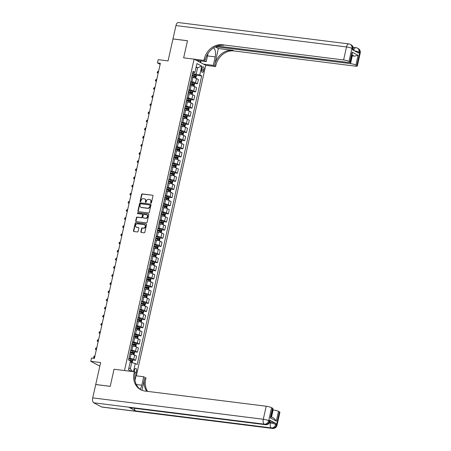 <?xml version="1.0" encoding="UTF-8"?>
<svg xmlns="http://www.w3.org/2000/svg" width="451" height="451" viewBox="0 0 451 451"><rect width="100%" height="100%" fill="white"/><g stroke="black" fill="none" stroke-linecap="round" stroke-linejoin="round"><path stroke-width="0.68" d="M150.967 203.108A0.462 0.395 -62 0 0 151.463 202.708L152.979 195.92A0.665 0.564 -62 0 0 152.551 195.21L142.302 193.924A0.665 0.564 -62 0 0 141.591 194.494L140.075 201.281A0.462 0.395 -62 0 0 140.87 201.383L141.067 200.503A2.125 1.804 -62 0 1 143.345 198.688L144.202 198.795A2.125 1.804 -62 0 1 144.737 198.964A2.125 1.804 -62 0 1 145.566 201.067L145.369 201.947A0.462 0.395 -62 0 0 146.169 202.042L146.361 201.169A2.125 1.804 -62 0 1 148.644 199.353L149.495 199.46A2.125 1.804 -62 0 1 150.036 199.63A2.125 1.804 -62 0 1 150.859 201.732L150.668 202.606A0.462 0.395 -62 0 0 150.967 203.108M135.762 372.537A2.165 1.082 97.1 0 0 136.506 371.105A2.165 1.082 97.1 0 0 135.768 368.428A2.165 1.082 97.1 0 0 134.494 370.034A2.165 1.082 97.1 0 0 134.511 371.872M140.847 231.735A0.665 0.564 -62 0 0 141.276 232.445L144.151 232.806A0.665 0.564 -62 0 0 144.861 232.237L146.547 224.699A0.665 0.564 -62 0 0 146.118 223.989L135.869 222.704A0.665 0.564 -62 0 0 135.159 223.273L133.473 230.811A0.665 0.564 -62 0 0 133.902 231.521L137.375 231.955A0.665 0.564 -62 0 0 138.085 231.386L138.807 228.161A0.665 0.564 -62 0 0 138.378 227.451L136.659 227.236A1.776 1.505 -62 0 1 137.42 223.82L144.168 224.666A1.776 1.505 -62 0 1 143.407 228.082L142.279 227.941A0.665 0.564 -62 0 0 141.569 228.505L140.847 231.735L141.163 231.899A0.665 0.564 -62 0 0 141.281 232.445M217.281 46.036L348.313 62.452A4.053 0.654 -167.4 0 0 350.382 62.334L352.259 53.923L352.084 52.124L358.094 55.315L355.912 65.074L356.842 65.564L359.751 52.553L358.962 52.136L358.742 53.111L352.451 49.773L352.671 48.798L351.887 48.381L348.978 61.392A4.053 0.654 -167.4 0 0 343.606 59.955L346.515 46.943L175.958 25.572L172.975 38.91L187.481 40.731L183.653 57.846L187.475 40.765L172.97 38.944L168.06 60.908L158.2 59.673L157.472 62.926L160.37 63.292L94.4 358.421L91.502 358.055L90.775 361.313L99.84 366.122M101.616 406.96L272.173 428.332A4.053 2.035 97.1 0 0 272.545 428.45L101.988 407.078A4.053 2.035 -82.9 0 1 101.616 406.96L93.752 402.788A4.053 2.035 -82.9 0 1 92.737 397.883L95.719 384.545L110.224 386.36L114.047 369.245L110.23 386.327L95.725 384.511L100.635 362.548L90.775 361.313M134.996 380.323L136.636 373L134.353 371.787L114.047 369.245L124.493 370.553L194.099 59.154L205.735 65.327L215.601 66.562L215.86 65.395A16.896 14.359 118 0 1 234.001 50.94L355.247 66.134A4.053 0.654 -167.4 0 0 357.316 66.015A4.053 0.654 -167.4 0 0 356.842 65.564M204.224 59.216A16.896 14.359 118 0 1 222.36 44.767L223.493 45.365A16.896 14.359 118 0 0 205.352 59.82L204.224 59.216L203.959 60.389L183.653 57.846L194.099 59.154M148.593 212.94A0.665 0.564 -62 0 0 149.304 212.37L150.989 204.833A0.665 0.564 -62 0 0 150.561 204.123L140.312 202.837A0.665 0.564 -62 0 0 139.601 203.407L137.916 210.944A0.665 0.564 -62 0 0 138.339 211.654L148.593 212.94M148.768 214.766L147.082 222.304A0.665 0.564 -62 0 1 146.372 222.873L136.123 221.588A0.665 0.564 -62 0 1 135.695 220.877L136.416 217.653A0.665 0.564 -62 0 1 137.127 217.083L141.281 217.602A0.665 0.564 -62 0 0 141.997 217.038L142.477 214.896A0.665 0.564 -62 0 0 142.048 214.186L137.718 213.644A0.462 0.395 -62 0 1 137.921 212.748L148.34 214.056A0.665 0.564 -62 0 1 148.768 214.766M201.963 68.349L201.642 69.781A2.097 1.049 97.1 0 0 202.358 72.38A2.097 1.049 97.1 0 0 203.593 70.818L203.914 69.386A2.097 1.049 97.1 0 0 203.198 66.787A2.097 1.049 97.1 0 0 201.963 68.349M136.332 375.83L205.735 65.327M192.769 72.583L194.95 72.346L193.045 71.337L128.529 359.954L130.435 360.969L128.473 369.752L131.675 371.455M194.95 72.346L196.912 63.557L201.755 66.128L199.793 74.917L192.56 73.502M195.971 75.21L201.698 75.926L199.793 74.917M201.698 75.926L137.183 364.549L135.277 363.534L133.457 371.675M157.472 62.926L160.139 64.341M196.016 67.577L197.594 67.774L196.146 67.002M196.213 73.958L197.594 67.774L201.755 66.128M128.862 367.988L130.316 368.76L131.698 362.576L130.119 362.378M132.329 359.926L135.616 360.338L133.716 359.329A2.7 0.44 -167.4 0 0 130.136 358.37L128.918 358.218M135.616 360.338L136.563 356.104L134.663 355.095A2.7 0.44 -167.4 0 0 131.083 354.136L129.871 353.99M134.144 351.791L137.437 352.203L135.531 351.194A2.7 0.44 -167.4 0 0 131.957 350.235L130.739 350.083M137.437 352.203L138.384 347.969L136.478 346.96A2.7 0.44 -167.4 0 0 132.898 346.002L131.692 345.855M135.965 343.656L139.252 344.068L137.352 343.059A2.7 0.44 -167.4 0 0 133.772 342.1L132.555 341.948M139.252 344.068L140.199 339.84L138.299 338.825A2.7 0.44 -167.4 0 0 134.719 337.867L133.513 337.72M137.78 335.521L141.073 335.933L139.167 334.924A2.7 0.44 -167.4 0 0 135.593 333.965L134.375 333.813M141.073 335.933L142.02 331.705L140.114 330.69A2.7 0.44 -167.4 0 0 136.535 329.732L135.328 329.585M139.601 327.387L142.894 327.798L140.988 326.789A2.7 0.44 -167.4 0 0 137.408 325.831L136.196 325.678M142.894 327.798L143.835 323.57L141.935 322.555A2.7 0.44 -167.4 0 0 138.356 321.597L137.149 321.45M141.422 319.252L144.709 319.663L142.809 318.654A2.7 0.44 -167.4 0 0 139.229 317.696L138.012 317.543M144.709 319.663L145.656 315.435L143.751 314.42A2.7 0.44 -167.4 0 0 140.171 313.462L138.964 313.315M143.238 311.117L146.53 311.528L144.624 310.519A2.7 0.44 -167.4 0 0 141.045 309.561L139.833 309.409M146.53 311.528L147.471 307.3L145.572 306.285A2.7 0.44 -167.4 0 0 141.992 305.333L140.785 305.18M145.059 302.982L148.345 303.393L146.445 302.384A2.7 0.44 -167.4 0 0 142.866 301.426L141.648 301.274M148.345 303.393L149.292 299.165L147.387 298.156A2.7 0.44 -167.4 0 0 143.813 297.198L142.601 297.046M146.874 294.847L150.166 295.258L148.261 294.249A2.7 0.44 -167.4 0 0 144.681 293.291L143.469 293.139M150.166 295.258L151.108 291.03L149.208 290.021A2.7 0.44 -167.4 0 0 145.628 289.063L144.421 288.911M148.695 286.712L151.981 287.124L150.082 286.114A2.7 0.44 -167.4 0 0 146.502 285.156L145.284 285.004M151.981 287.124L152.928 282.895L151.023 281.886A2.7 0.44 -167.4 0 0 147.449 280.928L146.237 280.776M150.51 278.577L153.802 278.989L151.897 277.979A2.7 0.44 -167.4 0 0 148.317 277.021L147.105 276.869M153.802 278.989L154.749 274.76L152.844 273.751A2.7 0.44 -167.4 0 0 149.264 272.793L148.058 272.641M152.331 270.442L155.618 270.854L153.718 269.845A2.7 0.44 -167.4 0 0 150.138 268.886L148.92 268.734M155.618 270.854L156.565 266.626L154.665 265.616A2.7 0.44 -167.4 0 0 151.085 264.658L149.873 264.506M154.146 262.307L157.438 262.719L155.533 261.71A2.7 0.44 -167.4 0 0 151.959 260.751L150.741 260.599M157.438 262.719L158.386 258.491L156.48 257.482A2.7 0.44 -167.4 0 0 152.9 256.523L151.694 256.371M155.967 254.172L159.254 254.584L157.354 253.575A2.7 0.44 -167.4 0 0 153.774 252.616L152.556 252.464M159.254 254.584L160.201 250.356L158.301 249.347A2.7 0.44 -167.4 0 0 154.721 248.388L153.515 248.236M157.782 246.037L161.075 246.449L159.169 245.44A2.7 0.44 -167.4 0 0 155.595 244.481L154.377 244.329M161.075 246.449L162.022 242.221L160.116 241.212A2.7 0.44 -167.4 0 0 156.536 240.253L155.33 240.101M159.603 237.902L162.896 238.314L160.99 237.305A2.7 0.44 -167.4 0 0 157.41 236.347L156.193 236.194M162.896 238.314L163.837 234.086L161.937 233.077A2.7 0.44 -167.4 0 0 158.357 232.118L157.151 231.966M161.424 229.768L164.711 230.179L162.805 229.17A2.7 0.44 -167.4 0 0 159.231 228.212L158.013 228.059M164.711 230.179L165.658 225.951L163.752 224.942A2.7 0.44 -167.4 0 0 160.173 223.984L158.966 223.831M163.239 221.633L166.532 222.044L164.626 221.035A2.7 0.44 -167.4 0 0 161.046 220.077L159.834 219.925M166.532 222.044L167.473 217.816L165.573 216.807A2.7 0.44 -167.4 0 0 161.994 215.849L160.787 215.696M165.06 213.498L168.347 213.909L166.447 212.9A2.7 0.44 -167.4 0 0 162.867 211.942L161.65 211.79M168.347 213.909L169.294 209.681L167.389 208.672A2.7 0.44 -167.4 0 0 163.809 207.714L162.602 207.561M166.876 205.363L170.168 205.774L168.262 204.765A2.7 0.44 -167.4 0 0 164.683 203.807L163.471 203.655M170.168 205.774L171.109 201.546L169.21 200.537A2.7 0.44 -167.4 0 0 165.63 199.579L164.423 199.427M168.697 197.228L171.983 197.639L170.083 196.63A2.7 0.44 -167.4 0 0 166.504 195.672L165.286 195.52M171.983 197.639L172.93 193.411L171.025 192.402A2.7 0.44 -167.4 0 0 167.451 191.444L166.239 191.292M170.512 189.093L173.804 189.505L171.899 188.495A2.7 0.44 -167.4 0 0 168.319 187.537L167.107 187.385M173.804 189.505L174.751 185.276L172.846 184.267A2.7 0.44 -167.4 0 0 169.266 183.309L168.06 183.157M172.333 180.958L175.619 181.37L173.72 180.361A2.7 0.44 -167.4 0 0 170.14 179.402L168.922 179.25M175.619 181.37L176.566 177.142L174.661 176.132A2.7 0.44 -167.4 0 0 171.087 175.174L169.875 175.022M174.148 172.823L177.44 173.235L175.535 172.226A2.7 0.44 -167.4 0 0 171.955 171.267L170.743 171.115M177.44 173.235L178.387 169.007L176.482 167.998A2.7 0.44 -167.4 0 0 172.902 167.039L171.696 166.887M175.969 164.688L179.256 165.1L177.356 164.091A2.7 0.44 -167.4 0 0 173.776 163.132L172.558 162.98M179.256 165.1L180.203 160.872L178.303 159.863A2.7 0.44 -167.4 0 0 174.723 158.904L173.517 158.752M177.784 156.553L181.076 156.965L179.171 155.956A2.7 0.44 -167.4 0 0 175.597 154.997L174.379 154.845M181.076 156.965L182.024 152.737L180.118 151.728A2.7 0.44 -167.4 0 0 176.538 150.769L175.332 150.617M179.605 148.418L182.897 148.83L180.992 147.821A2.7 0.44 -167.4 0 0 177.412 146.863L176.194 146.71M182.897 148.83L183.839 144.602L181.939 143.593A2.7 0.44 -167.4 0 0 178.359 142.634L177.153 142.482M181.42 140.284L184.713 140.695L182.807 139.686A2.7 0.44 -167.4 0 0 179.233 138.728L178.015 138.575M184.713 140.695L185.66 136.467L183.754 135.458A2.7 0.44 -167.4 0 0 180.174 134.499L178.968 134.347M183.241 132.149L186.534 132.566L184.628 131.551A2.7 0.44 -167.4 0 0 181.048 130.593L179.836 130.44M186.534 132.566L187.475 128.332L185.575 127.323A2.7 0.44 -167.4 0 0 181.995 126.365L180.789 126.212M185.062 124.014L188.349 124.431L186.449 123.416A2.7 0.44 -167.4 0 0 182.869 122.458L181.652 122.306M188.349 124.431L189.296 120.197L187.39 119.188A2.7 0.44 -167.4 0 0 183.811 118.23L182.604 118.077M186.877 115.879L190.17 116.296L188.264 115.281A2.7 0.44 -167.4 0 0 184.685 114.323L183.472 114.171M190.17 116.296L191.111 112.062L189.211 111.053A2.7 0.44 -167.4 0 0 185.632 110.095L184.425 109.943M188.698 107.744L191.985 108.161L190.085 107.146A2.7 0.44 -167.4 0 0 186.505 106.188L185.288 106.036M191.985 108.161L192.932 103.927L191.027 102.918A2.7 0.44 -167.4 0 0 187.453 101.96L186.24 101.808M190.514 99.615L193.806 100.026L191.9 99.017A2.7 0.44 -167.4 0 0 188.321 98.059L187.109 97.901M193.806 100.026L194.747 95.792L192.848 94.783A2.7 0.44 -167.4 0 0 189.268 93.825L188.061 93.673M192.335 91.48L195.621 91.891L193.721 90.882A2.7 0.44 -167.4 0 0 190.142 89.924L188.924 89.772M195.621 91.891L196.568 87.657L194.663 86.648A2.7 0.44 -167.4 0 0 191.089 85.69L189.877 85.538M194.15 83.345L197.442 83.756L195.537 82.747A2.7 0.44 -167.4 0 0 191.957 81.789L190.745 81.637M197.442 83.756L198.389 79.523L196.484 78.513A2.7 0.44 -167.4 0 0 192.904 77.555L191.698 77.403M190.999 80.504A2.7 0.44 -167.4 0 0 191.01 80.475L191.957 76.242A2.7 0.44 -167.4 0 0 191.957 76.208M189.178 88.638A2.7 0.44 -167.4 0 0 189.195 88.61L190.136 84.376A2.7 0.44 -167.4 0 0 190.136 84.343M187.357 96.773A2.7 0.44 -167.4 0 0 187.374 96.745L188.321 92.511A2.7 0.44 -167.4 0 0 188.321 92.478M185.541 104.908A2.7 0.44 -167.4 0 0 185.558 104.88L186.5 100.646A2.7 0.44 -167.4 0 0 186.5 100.612M183.72 113.043A2.7 0.44 -167.4 0 0 183.737 113.015L184.685 108.781A2.7 0.44 -167.4 0 0 184.685 108.747M181.905 121.178A2.7 0.44 -167.4 0 0 181.922 121.15L182.864 116.916A2.7 0.44 -167.4 0 0 182.864 116.882M180.084 129.313A2.7 0.44 -167.4 0 0 180.101 129.279L181.048 125.051A2.7 0.44 -167.4 0 0 181.048 125.017M178.269 137.448A2.7 0.44 -167.4 0 0 178.28 137.414L179.227 133.186A2.7 0.44 -167.4 0 0 179.227 133.152M176.448 145.583A2.7 0.44 -167.4 0 0 176.465 145.549L177.412 141.321A2.7 0.44 -167.4 0 0 177.412 141.287M174.633 153.718A2.7 0.44 -167.4 0 0 174.644 153.684L175.591 149.456A2.7 0.44 -167.4 0 0 175.591 149.422M172.812 161.853A2.7 0.44 -167.4 0 0 172.829 161.819L173.776 157.591A2.7 0.44 -167.4 0 0 173.77 157.557M170.997 169.988A2.7 0.44 -167.4 0 0 171.008 169.954L171.955 165.726A2.7 0.44 -167.4 0 0 171.955 165.692M169.176 178.122A2.7 0.44 -167.4 0 0 169.193 178.089L170.14 173.86A2.7 0.44 -167.4 0 0 170.134 173.827M167.36 186.257A2.7 0.44 -167.4 0 0 167.372 186.224L168.319 181.995A2.7 0.44 -167.4 0 0 168.319 181.962M165.54 194.392A2.7 0.44 -167.4 0 0 165.556 194.358L166.498 190.13A2.7 0.44 -167.4 0 0 166.498 190.096M163.719 202.527A2.7 0.44 -167.4 0 0 163.736 202.493L164.683 198.265A2.7 0.44 -167.4 0 0 164.683 198.231M161.903 210.662A2.7 0.44 -167.4 0 0 161.92 210.628L162.862 206.4A2.7 0.44 -167.4 0 0 162.862 206.366M160.082 218.797A2.7 0.44 -167.4 0 0 160.099 218.763L161.046 214.535A2.7 0.44 -167.4 0 0 161.046 214.501M158.267 226.932A2.7 0.44 -167.4 0 0 158.284 226.898L159.226 222.67A2.7 0.44 -167.4 0 0 159.226 222.636M156.446 235.067A2.7 0.44 -167.4 0 0 156.463 235.033L157.41 230.805A2.7 0.44 -167.4 0 0 157.41 230.771M154.631 243.202A2.7 0.44 -167.4 0 0 154.642 243.168L155.589 238.94A2.7 0.44 -167.4 0 0 155.589 238.906M152.81 251.337A2.7 0.44 -167.4 0 0 152.827 251.303L153.774 247.075A2.7 0.44 -167.4 0 0 153.774 247.041M150.995 259.472A2.7 0.44 -167.4 0 0 151.006 259.438L151.953 255.21A2.7 0.44 -167.4 0 0 151.953 255.176M149.174 267.606A2.7 0.44 -167.4 0 0 149.191 267.573L150.138 263.345A2.7 0.44 -167.4 0 0 150.132 263.311M147.359 275.741A2.7 0.44 -167.4 0 0 147.37 275.708L148.317 271.479A2.7 0.44 -167.4 0 0 148.317 271.446M145.538 283.876A2.7 0.44 -167.4 0 0 145.555 283.842L146.496 279.614A2.7 0.44 -167.4 0 0 146.496 279.575M143.717 292.011A2.7 0.44 -167.4 0 0 143.734 291.977L144.681 287.749A2.7 0.44 -167.4 0 0 144.681 287.71M141.902 300.146A2.7 0.44 -167.4 0 0 141.918 300.112L142.86 295.884A2.7 0.44 -167.4 0 0 142.86 295.845M140.081 308.275A2.7 0.44 -167.4 0 0 140.098 308.247L141.045 304.019A2.7 0.44 -167.4 0 0 141.045 303.98M138.265 316.41A2.7 0.44 -167.4 0 0 138.282 316.382L139.224 312.154A2.7 0.44 -167.4 0 0 139.224 312.115M136.444 324.545A2.7 0.44 -167.4 0 0 136.461 324.517L137.408 320.289A2.7 0.44 -167.4 0 0 137.408 320.249M134.629 332.68A2.7 0.44 -167.4 0 0 134.64 332.652L135.588 328.424A2.7 0.44 -167.4 0 0 135.588 328.384M132.808 340.815A2.7 0.44 -167.4 0 0 132.825 340.787L133.772 336.553A2.7 0.44 -167.4 0 0 133.772 336.519M130.993 348.95A2.7 0.44 -167.4 0 0 131.004 348.922L131.951 344.688A2.7 0.44 -167.4 0 0 131.951 344.654M129.172 357.085A2.7 0.44 -167.4 0 0 129.189 357.057L130.136 352.823A2.7 0.44 -167.4 0 0 130.13 352.789M131.698 362.576L135.277 363.534M132.69 371.579L130.316 368.76M151.029 203.108A0.462 0.395 -62 0 1 150.978 202.775L151.175 201.896A2.125 1.804 -62 0 0 150.346 199.793A2.125 1.804 -62 0 0 150.189 199.72M144.889 199.054A2.125 1.804 -62 0 1 145.053 199.128A2.125 1.804 -62 0 1 145.882 201.236L145.684 202.11A0.462 0.395 -62 0 0 145.729 202.443M152.551 195.21L142.617 194.093A0.665 0.564 -62 0 0 141.907 194.663L140.391 201.45A0.462 0.395 -62 0 0 140.436 201.783M150.561 204.123L140.627 203.006A0.665 0.564 -62 0 0 139.911 203.57L138.231 211.107A0.665 0.564 -62 0 0 138.344 211.654M150.031 205.436A0.462 0.395 -62 0 0 149.738 204.94L140.74 203.813A0.462 0.395 -62 0 0 140.238 204.207L140.03 205.132A2.125 1.804 -62 0 0 140.859 207.24A2.125 1.804 -62 0 0 141.4 207.409L147.545 208.176A2.125 1.804 -62 0 0 149.828 206.361L150.031 205.436L150.346 205.6A0.462 0.395 -62 0 0 150.048 205.104M141.022 207.313A2.125 1.804 -62 0 0 141.174 207.404A2.125 1.804 -62 0 0 141.71 207.573L141.4 207.409M150.346 205.6L150.144 206.53A2.125 1.804 -62 0 1 147.86 208.345L141.71 207.573M142.217 214.242L142.533 214.405A0.665 0.564 -62 0 1 142.787 215.065L142.313 217.202A0.665 0.564 -62 0 1 141.597 217.771L137.442 217.252A0.665 0.564 -62 0 0 136.732 217.816L136.01 221.041A0.665 0.564 -62 0 0 136.123 221.588M148.34 214.056L138.237 212.917A0.462 0.395 -62 0 0 137.786 213.65M145.6 218.143A1.776 1.505 -62 0 0 146.361 214.727L143.982 214.428A0.665 0.564 -62 0 0 143.271 214.997L142.792 217.134A0.665 0.564 -62 0 0 143.221 217.844L145.91 218.312A1.776 1.505 -62 0 0 146.964 214.964M143.226 217.85A0.665 0.564 -62 0 0 143.536 218.013L143.221 217.844M145.91 218.312L143.536 218.013M144.771 224.897A1.776 1.505 -62 0 1 143.722 228.245L142.595 228.105A0.665 0.564 -62 0 0 141.885 228.674L141.163 231.899M136.371 227.169A1.776 1.505 -62 0 0 136.974 227.4L136.659 227.236M138.378 227.451L136.974 227.4M146.118 223.989L136.185 222.873A0.665 0.564 -62 0 0 135.475 223.437L133.789 230.974A0.665 0.564 -62 0 0 133.908 231.521M195.379 78.091L195.886 77.882L196.326 75.931L195.841 74.945A1.793 0.288 -167.4 0 0 194.466 74.5L192.442 74.032M192.887 77.555L191.726 77.284M191.991 76.044L194.015 76.512A1.793 0.288 12.6 0 1 195.08 76.828L195.255 76.05A1.793 0.288 -167.4 0 0 194.189 75.734L192.165 75.266M192.137 75.407L194.42 75.943L194.246 76.726M158.566 71.371L157.901 71.292L157.534 72.915L158.2 73M158.149 73.242L157.128 72.459L157.901 71.292M193.564 86.226L194.071 86.017L194.505 84.066L194.02 83.08A1.793 0.288 -167.4 0 0 192.65 82.634L190.626 82.167M191.066 85.69L189.905 85.419M190.175 84.179L192.199 84.647A1.793 0.288 12.6 0 1 193.265 84.963L193.44 84.185A1.793 0.288 -167.4 0 0 192.374 83.869L190.35 83.401M190.316 83.536L192.605 84.078L192.43 84.861M156.745 79.506L156.08 79.427L155.719 81.05L156.384 81.135M156.328 81.377L155.307 80.594L156.08 79.427M191.743 94.36L192.25 94.152L192.69 92.201L192.205 91.215A1.793 0.288 -167.4 0 0 190.829 90.769L188.806 90.296M189.251 93.825L188.09 93.554M188.355 92.314L190.378 92.782A1.793 0.288 12.6 0 1 191.444 93.098L191.619 92.32A1.793 0.288 -167.4 0 0 190.553 92.004L188.529 91.536M188.501 91.671L190.784 92.213L190.61 92.996M154.93 87.641L154.265 87.562L153.898 89.185L154.563 89.27M154.513 89.512L153.492 88.729L154.265 87.562M189.927 102.495L190.435 102.287L190.869 100.336L190.384 99.35A1.793 0.288 -167.4 0 0 189.008 98.904L186.99 98.431M187.43 101.96L186.269 101.689M186.539 100.449L188.557 100.917A1.793 0.288 12.6 0 1 189.629 101.233L189.803 100.455A1.793 0.288 -167.4 0 0 188.732 100.139L186.714 99.671M186.68 99.806L188.969 100.347L188.794 101.131M153.109 95.775L152.444 95.697L152.083 97.32L152.748 97.405M152.692 97.647L151.671 96.864L152.444 95.697M188.106 110.63L188.614 110.422L189.054 108.471L188.569 107.485A1.793 0.288 -167.4 0 0 187.193 107.039L185.169 106.566M185.615 110.095L184.453 109.824M184.718 108.584L186.742 109.052A1.793 0.288 12.6 0 1 187.808 109.367L187.982 108.59A1.793 0.288 -167.4 0 0 186.917 108.274L184.893 107.806M184.865 107.941L187.148 108.482L186.973 109.266M151.294 103.91L150.628 103.831L150.262 105.455L150.927 105.54M150.876 105.782L149.856 104.998L150.628 103.831M203.457 64.121L213.317 65.356L215.206 56.894A7.605 3.811 97.1 0 0 213.554 47.851M213.317 65.356L215.601 66.562M218.363 48.522L214.727 64.792A16.896 14.359 118 0 1 232.868 50.337L218.363 48.522L215.257 46.876M203.959 60.389L206.242 61.601L208.08 53.37M355.912 65.074A4.053 0.654 -167.4 0 0 350.545 63.636L352.287 55.828A4.053 0.654 12.6 0 1 354.283 56.178L352.022 54.983M215.567 46.724L350.545 63.636M175.958 25.572A4.053 2.035 -82.9 0 1 178.354 22.55L348.911 43.922A4.053 2.035 97.1 0 0 346.515 46.943A4.053 0.654 12.6 0 1 351.887 48.381A4.053 3.445 118 0 0 350.303 44.361A4.053 4.053 0 0 0 348.911 43.922M196.377 60.366L206.242 61.601M350.382 62.334A4.053 0.654 -167.4 0 0 349.903 61.888L352.084 52.124M348.978 61.392L349.903 61.888M222.36 44.767L343.606 59.955M351.848 55.772L352.287 55.828M358.094 55.315L354.283 56.178M200.949 60.936L200.577 62.593M200.075 62.323L200.396 60.868M198.474 61.477L198.66 60.648M269.822 421.933L270.589 422.035A4.053 0.654 12.6 0 1 275.961 423.472L269.67 420.129A4.053 0.654 12.6 0 1 270.143 420.58L269.923 421.555A4.053 0.654 -167.4 0 0 269.45 421.11L269.67 420.129M140.131 389.23A7.605 3.811 97.1 0 0 141.823 385.216L143.711 376.754L145.994 377.966L145.729 379.133A16.896 14.359 -62 0 0 147.528 391.367M134.353 371.787L134.094 372.96A16.896 14.359 -62 0 0 140.678 389.698A16.896 14.359 -62 0 0 144.957 391.045L266.203 406.238A4.053 0.654 12.6 0 1 271.575 407.676L268.661 420.693L269.45 421.11A4.053 3.445 -62 0 1 265.098 424.577L264.309 424.16L93.752 402.788M141.969 390.295L144.596 378.536A16.896 14.359 -62 0 0 146.722 391.265M271.152 416.78L274.107 418.348L276.328 421.116L270.318 417.93L272.5 408.166L271.575 407.676M272.5 408.166A4.053 0.654 12.6 0 1 272.979 408.617L271.096 417.028L270.318 417.93M129.347 407.569L265.098 424.577A4.053 2.035 97.1 0 0 265.464 424.695L129.713 407.687A4.053 2.035 -82.9 0 1 129.347 407.569L135.638 410.906A4.053 2.035 -82.9 0 1 134.454 408.279M136.01 375.79L143.711 376.754M272.697 409.863L273.143 409.92A4.053 0.654 12.6 0 1 278.509 411.357L276.328 421.116M275.961 423.472L275.741 424.447L276.525 424.865L279.44 411.848L278.509 411.357M279.44 411.848A4.053 0.654 12.6 0 1 279.913 412.293L277.004 425.31A4.053 0.654 -167.4 0 0 276.525 424.865A4.053 3.445 -62 0 1 272.173 428.332L271.389 427.914L135.638 410.906M134.094 372.96L135.227 373.563A16.896 14.359 -62 0 0 141.253 389.985M186.291 118.765L186.799 118.557L187.233 116.606L186.748 115.619A1.793 0.288 -167.4 0 0 185.372 115.168L183.354 114.701M183.794 118.23L182.632 117.959M182.903 116.719L184.921 117.187A1.793 0.288 12.6 0 1 185.992 117.502L186.167 116.724A1.793 0.288 -167.4 0 0 185.096 116.409L183.078 115.941M183.044 116.076L185.333 116.617L185.158 117.401M149.473 112.045L148.807 111.966L148.447 113.59L149.112 113.675M149.055 113.917L148.035 113.133L148.807 111.966M184.47 126.9L184.978 126.692L185.417 124.741L184.933 123.754A1.793 0.288 -167.4 0 0 183.557 123.303L181.533 122.835M181.978 126.365L180.812 126.094M181.082 124.854L183.106 125.322A1.793 0.288 12.6 0 1 184.171 125.637L184.346 124.859A1.793 0.288 -167.4 0 0 183.281 124.544L181.257 124.076M181.229 124.211L183.512 124.752L183.337 125.536M147.657 120.18L146.992 120.096L146.626 121.725L147.291 121.809M147.24 122.052L146.22 121.268L146.992 120.096M182.649 135.035L183.162 134.826L183.596 132.876L183.112 131.889A1.793 0.288 -167.4 0 0 181.736 131.438L179.718 130.97M180.158 134.499L178.996 134.229M179.267 132.989L181.285 133.457A1.793 0.288 12.6 0 1 182.356 133.772L182.531 132.994A1.793 0.288 -167.4 0 0 181.46 132.679L179.442 132.211M179.408 132.346L181.697 132.887L181.522 133.665M145.836 128.315L145.171 128.231L144.81 129.86L145.476 129.944M145.419 130.187L144.399 129.403L145.171 128.231M180.834 143.17L181.341 142.961L181.776 141.011L181.308 140.047A1.793 0.288 -167.4 0 0 179.921 139.573L177.897 139.105M178.342 142.634L177.175 142.364M177.446 141.124L179.47 141.591A1.793 0.288 12.6 0 1 180.535 141.907L180.71 141.124A1.793 0.288 -167.4 0 0 179.645 140.813L177.621 140.346M177.587 140.481L179.876 141.022L179.701 141.8M181.308 140.047L180.625 143.108M144.021 136.45L143.356 136.365L142.99 137.995L143.655 138.079M143.598 138.322L142.578 137.538L143.356 136.365M179.013 151.305L179.526 151.096L179.96 149.146L179.475 148.159A1.793 0.288 -167.4 0 0 178.1 147.708L176.076 147.24M176.521 150.769L175.36 150.499M175.625 149.258L177.649 149.726A1.793 0.288 12.6 0 1 178.72 150.042L178.895 149.258A1.793 0.288 -167.4 0 0 177.824 148.948L175.8 148.48M175.772 148.616L178.055 149.157L177.886 149.935M142.2 144.585L141.535 144.5L141.169 146.13L141.834 146.214M141.783 146.457L140.763 145.673L141.535 144.5M177.198 159.44L177.705 159.231L178.139 157.281L177.66 156.294A1.793 0.288 -167.4 0 0 176.285 155.843L174.261 155.375M174.706 158.904L173.539 158.634M173.81 157.393L175.834 157.861A1.793 0.288 12.6 0 1 176.899 158.177L177.074 157.393A1.793 0.288 -167.4 0 0 176.008 157.083L173.985 156.615M173.951 156.751L176.24 157.292L176.065 158.07M140.379 152.72L139.714 152.635L139.353 154.265L140.019 154.349M139.962 154.592L138.942 153.808L139.714 152.635M175.377 167.575L175.884 167.366L176.324 165.416L175.839 164.429A1.793 0.288 -167.4 0 0 174.464 163.978L172.44 163.51M172.885 167.039L171.724 166.769M171.989 165.528L174.013 165.996A1.793 0.288 12.6 0 1 175.078 166.312L175.253 165.528A1.793 0.288 -167.4 0 0 174.187 165.218L172.164 164.75M172.135 164.886L174.419 165.427L174.244 166.205M138.564 160.855L137.899 160.77L137.532 162.399L138.198 162.484M138.147 162.726L137.127 161.943L137.899 160.77M173.562 175.71L174.069 175.501L174.503 173.55L174.018 172.564A1.793 0.288 -167.4 0 0 172.648 172.113L170.625 171.645M171.064 175.174L169.903 174.903M170.174 173.663L172.197 174.131A1.793 0.288 12.6 0 1 173.263 174.447L173.438 173.663A1.793 0.288 -167.4 0 0 172.372 173.353L170.348 172.885M170.315 173.021L172.603 173.562L172.429 174.34M136.743 168.99L136.078 168.905L135.717 170.534L136.382 170.619M136.326 170.856L135.306 170.078L136.078 168.905M171.741 183.845L172.248 183.636L172.688 181.68L172.203 180.699A1.793 0.288 -167.4 0 0 170.828 180.248L168.804 179.78M169.249 183.303L168.088 183.038M168.353 181.798L170.377 182.266A1.793 0.288 12.6 0 1 171.442 182.582L171.617 181.798A1.793 0.288 -167.4 0 0 170.551 181.488L168.527 181.02M168.499 181.155L170.782 181.697L170.608 182.475M134.928 177.125L134.263 177.04L133.896 178.669L134.561 178.754M134.511 178.991L133.49 178.213L134.263 177.04M169.926 191.979L170.433 191.771L170.867 189.815L170.382 188.834A1.793 0.288 -167.4 0 0 169.007 188.383L166.988 187.915M167.428 191.438L166.267 191.173M166.537 189.933L168.556 190.401A1.793 0.288 12.6 0 1 169.627 190.717L169.801 189.933A1.793 0.288 -167.4 0 0 168.73 189.623L166.712 189.155M166.678 189.29L168.967 189.832L168.792 190.61M133.107 185.26L132.442 185.175L132.081 186.804L132.746 186.889M132.69 187.126L131.669 186.348L132.442 185.175M168.105 200.114L168.612 199.906L169.052 197.95L168.567 196.969A1.793 0.288 -167.4 0 0 167.191 196.518L165.167 196.05M165.613 199.573L164.452 199.308M164.716 198.068L166.74 198.536A1.793 0.288 12.6 0 1 167.806 198.852L167.981 198.068A1.793 0.288 -167.4 0 0 166.915 197.758L164.891 197.284M164.863 197.425L167.146 197.966L166.971 198.744M131.292 193.394L130.627 193.31L130.26 194.939L130.925 195.024M130.875 195.26L129.854 194.482L130.627 193.31M166.289 208.249L166.797 208.041L167.231 206.084L166.746 205.104A1.793 0.288 -167.4 0 0 165.37 204.653L163.352 204.185M162.867 211.942L163.809 207.714L162.631 207.443M162.901 206.203L164.919 206.671A1.793 0.288 12.6 0 1 165.991 206.986L166.165 206.203A1.793 0.288 -167.4 0 0 165.094 205.893L163.076 205.419M163.042 205.56L165.331 206.101L165.156 206.879M129.471 201.529L128.806 201.445L128.445 203.074L129.11 203.159M129.054 203.395L128.033 202.617L128.806 201.445M164.468 216.384L164.976 216.176L165.416 214.219L164.931 213.238A1.793 0.288 -167.4 0 0 163.555 212.787L161.531 212.32M161.977 215.843L160.81 215.578M161.08 214.338L163.104 214.806A1.793 0.288 12.6 0 1 164.17 215.121L164.344 214.338A1.793 0.288 -167.4 0 0 163.279 214.028L161.255 213.554M161.227 213.695L163.51 214.236L163.335 215.014M127.656 209.664L126.99 209.58L126.624 211.209L127.289 211.293M127.238 211.53L126.218 210.752L126.99 209.58M162.653 224.519L163.161 224.31L163.595 222.354L163.121 221.396A1.793 0.288 -167.4 0 0 161.734 220.922L159.716 220.454M159.231 228.212L160.173 223.984L158.994 223.713M159.265 222.473L161.283 222.941A1.793 0.288 12.6 0 1 162.354 223.256L162.529 222.473A1.793 0.288 -167.4 0 0 161.458 222.157L159.44 221.689M159.406 221.83L161.695 222.371L161.52 223.149M163.121 221.396L162.439 224.451M125.835 217.799L125.169 217.715L124.809 219.344L125.474 219.428M125.417 219.665L124.397 218.887L125.169 217.715M160.832 232.654L161.34 232.445L161.779 230.489L161.295 229.508A1.793 0.288 -167.4 0 0 159.919 229.057L157.895 228.589M158.34 232.113L157.173 231.848M157.444 230.608L159.468 231.075A1.793 0.288 12.6 0 1 160.533 231.391L160.708 230.608A1.793 0.288 -167.4 0 0 159.643 230.292L157.619 229.824M157.585 229.965L159.874 230.506L159.699 231.284M124.019 225.934L123.354 225.85L122.988 227.479L123.653 227.563M123.602 227.8L122.576 227.022L123.354 225.85M159.011 240.783L159.524 240.58L159.958 238.624L159.474 237.643A1.793 0.288 -167.4 0 0 158.098 237.192L156.074 236.724M155.595 244.481L156.536 240.253L155.358 239.983M155.623 238.742L157.647 239.21A1.793 0.288 12.6 0 1 158.718 239.526L158.893 238.742A1.793 0.288 -167.4 0 0 157.822 238.427L155.798 237.959M155.77 238.1L158.053 238.641L157.884 239.419M122.198 234.069L121.533 233.984L121.167 235.614L121.838 235.698M121.781 235.935L120.761 235.157L121.533 233.984M157.196 248.918L157.703 248.715L158.138 246.759L157.658 245.778A1.793 0.288 -167.4 0 0 156.283 245.327L154.259 244.859M154.704 248.383L153.537 248.118M153.808 246.877L155.832 247.345A1.793 0.288 12.6 0 1 156.897 247.661L157.072 246.877A1.793 0.288 -167.4 0 0 156.007 246.562L153.983 246.094M153.949 246.235L156.238 246.776L156.063 247.554M120.378 242.204L119.712 242.119L119.352 243.749L120.017 243.828M119.96 244.07L118.94 243.292L119.712 242.119M155.375 257.053L155.883 256.85L156.322 254.894L155.837 253.913A1.793 0.288 -167.4 0 0 154.462 253.462L152.438 252.994M152.883 256.518L151.722 256.247M151.987 255.012L154.011 255.48A1.793 0.288 12.6 0 1 155.082 255.796L155.251 255.012A1.793 0.288 -167.4 0 0 154.186 254.697L152.162 254.229M152.134 254.37L154.417 254.911L154.242 255.689M118.562 250.339L117.897 250.254L117.531 251.883L118.196 251.962M118.145 252.205L117.125 251.427L117.897 250.254M153.56 265.188L154.067 264.985L154.501 263.029L154.016 262.048A1.793 0.288 -167.4 0 0 152.647 261.597L150.623 261.129M151.062 264.652L149.901 264.382M150.172 263.147L152.196 263.615A1.793 0.288 12.6 0 1 153.261 263.931L153.436 263.147A1.793 0.288 -167.4 0 0 152.37 262.832L150.346 262.364M150.313 262.505L152.601 263.046L152.427 263.824M116.741 258.474L116.076 258.389L115.715 260.018L116.381 260.097M116.324 260.34L115.304 259.562L116.076 258.389M151.739 273.323L152.246 273.12L152.686 271.164L152.201 270.183A1.793 0.288 -167.4 0 0 150.826 269.732L148.802 269.264M148.317 277.021L149.264 272.793L148.086 272.517M148.351 271.282L150.375 271.75A1.793 0.288 12.6 0 1 151.44 272.066L151.615 271.282A1.793 0.288 -167.4 0 0 150.549 270.966L148.526 270.499M148.497 270.639L150.781 271.181L150.606 271.959M114.926 266.609L114.261 266.524L113.894 268.153L114.56 268.232M114.509 268.475L113.489 267.691L114.261 266.524M149.924 281.458L150.431 281.249L150.865 279.299L150.38 278.318A1.793 0.288 -167.4 0 0 149.005 277.867L146.987 277.399M147.426 280.922L146.265 280.652M146.536 279.417L148.559 279.885A1.793 0.288 12.6 0 1 149.625 280.201L149.8 279.417A1.793 0.288 -167.4 0 0 148.729 279.101L146.71 278.633M146.676 278.774L148.965 279.316L148.791 280.094M113.105 274.744L112.44 274.659L112.079 276.288L112.744 276.367M112.688 276.61L111.668 275.826L112.44 274.659M148.103 289.593L148.61 289.384L149.05 287.434L148.565 286.447A1.793 0.288 -167.4 0 0 147.189 286.002L145.166 285.534M144.681 293.291L145.628 289.063L144.45 288.787M144.715 287.552L146.738 288.02A1.793 0.288 12.6 0 1 147.804 288.336L147.979 287.552A1.793 0.288 -167.4 0 0 146.913 287.236L144.889 286.768M144.861 286.909L147.144 287.445L146.97 288.228M111.29 282.878L110.625 282.794L110.258 284.423L110.923 284.502M110.873 284.744L109.852 283.961L110.625 282.794M146.287 297.728L146.795 297.519L147.229 295.568L146.744 294.582A1.793 0.288 -167.4 0 0 145.369 294.137L143.35 293.669M143.79 297.192L142.629 296.921M142.899 295.687L144.918 296.155A1.793 0.288 12.6 0 1 145.989 296.47L146.163 295.687A1.793 0.288 -167.4 0 0 145.092 295.371L143.074 294.903M143.04 295.044L145.329 295.58L145.154 296.363M109.469 291.013L108.804 290.929L108.443 292.558L109.108 292.637M109.052 292.879L108.031 292.096L108.804 290.929M144.467 305.863L144.974 305.654L145.414 303.703L144.929 302.717A1.793 0.288 -167.4 0 0 143.553 302.271L141.529 301.804M141.045 309.561L141.992 305.333L140.813 305.056M141.078 303.822L143.102 304.29A1.793 0.288 12.6 0 1 144.168 304.605L144.343 303.822A1.793 0.288 -167.4 0 0 143.277 303.506L141.253 303.038M141.225 303.179L143.508 303.715L143.333 304.498M107.654 299.148L106.988 299.064L106.622 300.693L107.287 300.772M107.237 301.014L106.216 300.231L106.988 299.064M142.651 313.997L143.159 313.789L143.593 311.838L143.108 310.852A1.793 0.288 -167.4 0 0 141.732 310.406L139.714 309.938M140.154 313.462L138.993 313.191M139.263 311.957L141.281 312.425A1.793 0.288 12.6 0 1 142.353 312.735L142.527 311.957A1.793 0.288 -167.4 0 0 141.456 311.641L139.438 311.173M139.404 311.314L141.693 311.85L141.518 312.633M105.833 307.283L105.168 307.199L104.807 308.822L105.472 308.907M105.416 309.149L104.395 308.366L105.168 307.199M140.83 322.132L141.338 321.924L141.777 319.973L141.293 318.987A1.793 0.288 -167.4 0 0 139.917 318.541L137.893 318.073M137.408 325.831L138.356 321.597L137.172 321.326M137.442 320.092L139.466 320.56A1.793 0.288 12.6 0 1 140.532 320.87L140.706 320.092A1.793 0.288 -167.4 0 0 139.641 319.776L137.617 319.308M137.589 319.449L139.872 319.985L139.697 320.768M104.018 315.418L103.352 315.334L102.986 316.957L103.651 317.042M103.6 317.284L102.574 316.501L103.352 315.334M139.009 330.267L139.522 330.059L139.957 328.108L139.472 327.122A1.793 0.288 -167.4 0 0 138.096 326.676L136.078 326.208M136.518 329.732L135.356 329.461M135.627 328.227L137.645 328.694A1.793 0.288 12.6 0 1 138.716 329.005L138.891 328.227A1.793 0.288 -167.4 0 0 137.82 327.911L135.796 327.443M135.768 327.584L138.057 328.119L137.882 328.903M102.197 323.553L101.531 323.468L101.171 325.092L101.836 325.177M101.779 325.419L100.759 324.635L101.531 323.468M137.194 338.402L137.702 338.194L138.136 336.243L137.656 335.256A1.793 0.288 -167.4 0 0 136.281 334.811L134.257 334.343M133.772 342.1L134.719 337.867L133.535 337.596M133.806 336.361L135.83 336.829A1.793 0.288 12.6 0 1 136.895 337.139L137.07 336.361A1.793 0.288 -167.4 0 0 136.005 336.046L133.981 335.578M133.947 335.719L136.236 336.254L136.061 337.038M100.381 331.688L99.71 331.603L99.35 333.227L100.015 333.312M99.959 333.554L98.938 332.77L99.71 331.603M135.373 346.537L135.881 346.329L136.32 344.378L135.836 343.391A1.793 0.288 -167.4 0 0 134.46 342.946L132.436 342.478M132.882 346.002L131.72 345.731M131.985 344.496L134.009 344.964A1.793 0.288 12.6 0 1 135.08 345.274L135.255 344.496A1.793 0.288 -167.4 0 0 134.184 344.181L132.16 343.713M132.132 343.854L134.415 344.389L134.24 345.173M98.56 339.823L97.895 339.738L97.529 341.362L98.194 341.446M98.143 341.689L97.123 340.905L97.895 339.738M133.558 354.672L134.065 354.463L134.499 352.513L134.02 351.526A1.793 0.288 -167.4 0 0 132.645 351.081L130.621 350.613M130.136 358.37L131.083 354.136L129.899 353.866M130.17 352.631L132.194 353.099A1.793 0.288 12.6 0 1 133.259 353.409L133.434 352.631A1.793 0.288 -167.4 0 0 132.369 352.316L130.345 351.848M130.311 351.989L132.6 352.524L132.425 353.308M96.739 347.958L96.074 347.873L95.713 349.497L96.379 349.581M96.322 349.824L95.302 349.04L96.074 347.873M132.064 362.677L132.684 360.648L132.199 359.661A1.793 0.288 -167.4 0 0 130.824 359.216L128.8 358.748M130.373 361.234A1.793 0.288 12.6 0 1 131.438 361.544L131.613 360.766A1.793 0.288 -167.4 0 0 130.548 360.45L128.62 360.005M129.11 360.264L130.779 360.659L130.604 361.443M94.924 356.093L94.259 356.008L93.893 357.632L94.558 357.716M94.507 357.959L93.487 357.175L94.259 356.008M131.957 350.235L132.898 346.002M135.593 333.965L136.535 329.732M139.229 317.696L140.171 313.462M142.866 301.426L143.813 297.198M146.502 285.156L147.449 280.928M150.138 268.886L151.085 264.658M151.959 260.751L152.9 256.523M153.774 252.616L154.721 248.388M157.41 236.347L158.357 232.118M161.046 220.077L161.994 215.849M164.683 203.807L165.63 199.579M166.504 195.672L167.451 191.444M168.319 187.537L169.266 183.309M170.14 179.402L171.087 175.174M171.955 171.267L172.902 167.039M173.776 163.132L174.723 158.904M175.597 154.997L176.538 150.769M177.412 146.863L178.359 142.634M179.233 138.728L180.174 134.499M181.048 130.593L181.995 126.365M182.869 122.458L183.811 118.23M184.685 114.323L185.632 110.095M186.505 106.188L187.453 101.96M188.321 98.059L189.268 93.825M190.142 89.924L191.089 85.69M191.957 81.789L192.904 77.555M195.537 82.747L196.484 78.513M193.721 90.882L194.663 86.648M191.9 99.017L192.848 94.783M190.085 107.146L191.027 102.918M188.264 115.281L189.211 111.053M186.449 123.416L187.39 119.188M184.628 131.551L185.575 127.323M182.807 139.686L183.754 135.458M180.992 147.821L181.939 143.593M179.171 155.956L180.118 151.728M177.356 164.091L178.303 159.863M175.535 172.226L176.482 167.998M173.72 180.361L174.661 176.132M171.899 188.495L172.846 184.267M170.083 196.63L171.025 192.402M168.262 204.765L169.21 200.537M166.447 212.9L167.389 208.672M164.626 221.035L165.573 216.807M162.805 229.17L163.752 224.942M160.99 237.305L161.937 233.077M159.169 245.44L160.116 241.212M157.354 253.575L158.301 249.347M155.533 261.71L156.48 257.482M153.718 269.845L154.665 265.616M151.897 277.979L152.844 273.751M150.082 286.114L151.023 281.886M148.261 294.249L149.208 290.021M146.445 302.384L147.387 298.156M144.624 310.519L145.572 306.285M142.809 318.654L143.751 314.42M140.988 326.789L141.935 322.555M139.167 334.924L140.114 330.69M137.352 343.059L138.299 338.825M135.531 351.194L136.478 346.96M133.716 359.329L134.663 355.095M201.794 69.121L203.914 69.386M201.546 70.559L203.593 70.818M151.175 201.896L150.859 201.732M145.684 202.11L145.369 201.947M145.882 201.236L145.566 201.067M140.391 201.45L140.075 201.281M141.907 194.663L141.591 194.494M142.617 194.093L142.302 193.924M150.978 202.775L150.668 202.606M138.231 211.107L137.916 210.944M139.911 203.57L139.601 203.407M140.627 203.006L140.312 202.837M147.86 208.345L147.545 208.176M150.144 206.53L149.828 206.361M136.01 221.041L135.695 220.877M136.732 217.816L136.416 217.653M137.442 217.252L137.127 217.083M141.597 217.771L141.281 217.602M142.313 217.202L141.997 217.038M142.787 215.065L142.477 214.896M138.237 212.917L137.921 212.748M141.885 228.674L141.569 228.505M142.595 228.105L142.279 227.941M143.722 228.245L143.407 228.082M133.789 230.974L133.473 230.811M135.475 223.437L135.159 223.273M136.185 222.873L135.869 222.704M195.17 78.029L195.852 74.973M194.189 75.734L194.466 74.5M193.75 77.69L194.015 76.512M194.42 75.943L195.255 76.05M193.349 86.164L194.037 83.108M192.374 83.869L192.65 82.634M191.934 85.825L192.199 84.647M192.605 84.078L193.44 84.185M191.534 94.298L192.216 91.237M190.553 92.004L190.829 90.769M190.113 93.96L190.378 92.782M190.784 92.213L191.619 92.32M189.713 102.433L190.401 99.372M188.732 100.139L189.008 98.904M188.298 102.095L188.557 100.917M188.969 100.347L189.803 100.455M187.898 110.568L188.58 107.507M186.917 108.274L187.193 107.039M186.477 110.23L186.742 109.052M187.148 108.482L187.982 108.59M214.727 64.792L215.86 65.395M232.868 50.337L234.001 50.94M354.43 50.822A4.053 0.654 12.6 0 1 358.962 52.136A4.053 3.445 118 0 0 357.384 48.116A4.053 4.053 0 0 0 355.986 47.676A4.053 2.035 97.1 0 0 353.663 50.416M360.225 52.998A4.053 4.053 0 0 0 358.167 48.533A4.053 3.445 -62 0 1 359.751 52.553A4.053 0.654 12.6 0 1 360.225 52.998L357.316 66.015M353.15 49.244A4.053 4.053 0 0 0 351.092 44.779A4.053 3.445 -62 0 1 352.671 48.798A4.053 0.654 12.6 0 1 353.15 49.244L352.97 50.044M207.505 55.93L215.206 56.894M144.596 378.536L145.729 379.133M92.737 397.883L263.294 419.255L266.203 406.238M269.365 422.88L270.375 423.01L270.589 422.035M271.558 416.995L273.143 409.92M263.294 419.255A4.053 2.035 97.1 0 0 264.309 424.16A4.053 3.445 118 0 0 268.661 420.693A4.053 0.654 -167.4 0 0 263.294 419.255M270.375 423.01A4.053 2.035 97.1 0 0 271.389 427.914A4.053 3.445 118 0 0 275.741 424.447A4.053 0.654 -167.4 0 0 270.375 423.01M136.32 384.523L141.823 385.216M186.077 118.703L186.759 115.642M185.096 116.409L185.372 115.168M184.662 118.365L184.921 117.187M185.333 116.617L186.167 116.724M184.262 126.838L184.944 123.777M183.281 124.544L183.557 123.303M182.841 126.5L183.106 125.322M183.512 124.752L184.346 124.859M182.441 134.973L183.123 131.912M181.46 132.679L181.736 131.438M181.026 134.635L181.285 133.457M181.697 132.887L182.531 132.994M179.645 140.813L179.921 139.573M179.205 142.77L179.47 141.591M179.876 141.022L180.71 141.124M178.805 151.243L179.487 148.182M177.824 148.948L178.1 147.708M177.39 150.905L177.649 149.726M178.055 149.157L178.895 149.258M176.984 159.378L177.671 156.317M176.008 157.083L176.285 155.843M175.569 159.04L175.834 157.861M176.24 157.292L177.074 157.393M175.168 167.513L175.851 164.452M174.187 165.218L174.464 163.978M173.748 167.174L174.013 165.996M174.419 165.427L175.253 165.528M173.347 175.648L174.035 172.586M172.372 173.353L172.648 172.113M171.932 175.309L172.197 174.131M172.603 173.562L173.438 173.663M171.532 183.782L172.214 180.721M170.551 181.488L170.828 180.248M170.112 183.444L170.377 182.266M170.782 181.697L171.617 181.798M169.711 191.917L170.399 188.856M168.73 189.623L169.007 188.383M168.296 191.579L168.556 190.401M168.967 189.832L169.801 189.933M167.896 200.052L168.578 196.991M166.915 197.758L167.191 196.518M166.475 199.714L166.74 198.536M167.146 197.966L167.981 198.068M166.075 208.187L166.757 205.126M165.094 205.893L165.37 204.653M164.66 207.849L164.919 206.671M165.331 206.101L166.165 206.203M164.26 216.322L164.942 213.261M163.279 214.028L163.555 212.787M162.839 215.984L163.104 214.806M163.51 214.236L164.344 214.338M161.458 222.157L161.734 220.922M161.024 224.119L161.283 222.941M161.695 222.371L162.529 222.473M160.624 232.586L161.306 229.531M159.643 230.292L159.919 229.057M159.203 232.254L159.468 231.075M159.874 230.506L160.708 230.608M158.803 240.721L159.485 237.666M157.822 238.427L158.098 237.192M157.388 240.389L157.647 239.21M158.053 238.641L158.893 238.742M156.987 248.856L157.67 245.801M156.007 246.562L156.283 245.327M155.567 248.524L155.832 247.345M156.238 246.776L157.072 246.877M155.167 256.991L155.849 253.936M154.186 254.697L154.462 253.462M153.746 256.658L154.011 255.48M154.417 254.911L155.251 255.012M153.346 265.126L154.033 262.07M152.37 262.832L152.647 261.597M151.931 264.793L152.196 263.615M152.601 263.046L153.436 263.147M151.53 273.261L152.213 270.205M150.549 270.966L150.826 269.732M150.11 272.928L150.375 271.75M150.781 271.181L151.615 271.282M149.709 281.396L150.397 278.34M148.729 279.101L149.005 277.867M148.294 281.063L148.559 279.885M148.965 279.316L149.8 279.417M147.894 289.531L148.576 286.475M146.913 287.236L147.189 286.002M146.474 289.198L146.738 288.02M147.144 287.445L147.979 287.552M146.073 297.666L146.761 294.61M145.092 295.371L145.369 294.137M144.658 297.333L144.918 296.155M145.329 295.58L146.163 295.687M144.258 305.801L144.94 302.745M143.277 303.506L143.553 302.271M142.837 305.468L143.102 304.29M143.508 303.715L144.343 303.822M142.437 313.935L143.119 310.88M141.456 311.641L141.732 310.406M141.022 313.597L141.281 312.425M141.693 311.85L142.527 311.957M140.622 322.07L141.304 319.015M139.641 319.776L139.917 318.541M139.201 321.732L139.466 320.56M139.872 319.985L140.706 320.092M138.801 330.205L139.483 327.15M137.82 327.911L138.096 326.676M137.386 329.867L137.645 328.694M138.057 328.119L138.891 328.227M136.986 338.34L137.668 335.285M136.005 336.046L136.281 334.811M135.565 338.002L135.83 336.829M136.236 336.254L137.07 336.361M135.165 346.475L135.847 343.42M134.184 344.181L134.46 342.946M133.744 346.137L134.009 344.964M134.415 344.389L135.255 344.496M133.344 354.61L134.032 351.555M132.369 352.316L132.645 351.081M131.929 354.272L132.194 353.099M132.6 352.524L133.434 352.631M131.568 362.565L132.211 359.689M130.548 360.45L130.824 359.216M130.779 360.659L131.613 360.766M150.346 199.793L150.036 199.63M145.053 199.128L144.737 198.964M150.166 205.143L149.85 204.974M141.174 207.404L140.859 207.24M147.127 215.037L146.812 214.868M143.367 217.963L143.052 217.794M144.934 224.97L144.619 224.807M136.523 227.259L136.208 227.095M353.11 47.316L355.986 47.676M357.384 48.116L358.167 48.533M350.303 44.361L351.092 44.779M265.464 424.695A4.053 4.053 0 0 0 269.923 421.555M272.545 428.45A4.053 4.053 0 0 0 277.004 425.31"/></g></svg>
